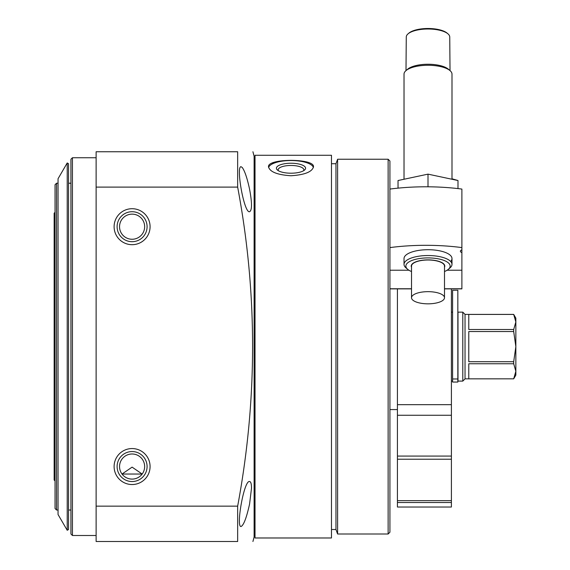 <?xml version="1.0" encoding="UTF-8"?>
<svg xmlns="http://www.w3.org/2000/svg" width="570" height="570" viewBox="0 0 570 570"><rect width="100%" height="100%" fill="white"/><g stroke="black" fill="none" stroke-linecap="round" stroke-linejoin="round"><path stroke-width="0.85" d="M255.018 537.98L255.018 155.268L331.469 155.268L331.469 537.98L255.018 537.98M271.833 163.127L275.061 162.001M282.378 160.768L290.999 160.362M290.999 175.745C304.665 174.869 312.161 171.891 313.479 166.811C314.854 158.239 267.123 158.239 268.513 166.811C269.831 171.891 277.326 174.869 290.999 175.745M142.172 474.041L122.023 474.041L132.097 467.129L142.172 474.041M96.123 187.103L96.123 541.5L237.654 541.5C257.555 541.5 257.555 541.5 237.654 541.5L237.654 506.146C257.555 399.356 257.555 293.009 237.654 187.103L237.654 151.748C257.555 151.748 257.555 151.748 237.654 151.748C257.555 151.748 257.555 151.748 237.654 151.748L96.123 151.748L96.123 187.103L237.654 187.103M252.916 541.5L254.12 537.004L254.12 156.244L252.916 151.748M251.513 488.127C251.47 483.802 250.829 481.607 249.582 481.536C244.046 479.741 235.795 527.514 241.082 526.509C243.739 525.134 246.568 517.638 249.582 504.022L251.513 488.127M242.25 167.495L241.082 166.739C235.795 165.713 244.053 213.522 249.582 211.712C252.125 210.38 252.125 202.884 249.582 189.226C247.209 178.21 244.765 170.964 242.25 167.495M132.097 448.561A17.991 17.991 0 0 1 147.673 475.544A17.991 17.991 0 0 1 116.515 475.544A17.991 17.991 0 0 1 132.097 448.561M132.097 208.713A17.991 17.991 0 0 1 147.673 235.695A17.991 17.991 0 0 1 116.515 235.695A17.991 17.991 0 0 1 132.097 208.713M96.123 506.146L237.654 506.146M331.469 529.509L335.965 529.509L335.965 163.74L331.469 163.74M335.965 529.509L337.604 534.005L337.604 159.244L335.965 163.74M388.134 159.244L389.93 161.039L389.93 532.209L388.134 534.005L388.134 159.244L337.604 159.244M96.123 535.501L72.433 535.501L72.433 157.748L96.123 157.748M72.433 535.501L70.937 534.005L70.937 159.244L72.433 157.748M132.097 211.712A14.991 14.991 0 0 1 145.079 234.199A14.991 14.991 0 0 1 119.116 234.199A14.991 14.991 0 0 1 132.097 211.712M132.097 214.142A12.554 12.554 0 0 1 142.97 232.98A12.554 12.554 0 0 1 121.225 232.98A12.554 12.554 0 0 1 132.097 214.142M132.097 451.554A14.991 14.991 0 0 1 145.079 474.041A14.991 14.991 0 0 1 119.116 474.041A14.991 14.991 0 0 1 132.097 451.554M132.097 453.991A12.554 12.554 0 0 1 142.97 472.822A12.554 12.554 0 0 1 121.225 472.822A12.554 12.554 0 0 1 132.097 453.991M313.386 167.516A22.486 7.688 0 0 0 290.999 160.526A22.486 7.688 0 0 0 268.605 167.516M303.575 170.743A12.839 4.389 0 0 0 303.839 169.853A12.839 4.389 0 0 0 290.999 165.464A12.839 4.389 0 0 0 278.153 169.853A12.839 4.389 0 0 0 278.424 170.743M290.999 173.209A14.585 4.987 0 0 0 304.579 170.038A14.585 4.987 0 0 0 290.999 163.234A14.585 4.987 0 0 0 277.412 170.038A14.585 4.987 0 0 0 290.999 173.209M461.885 252.617L461.885 249.86A5.394 1.988 180 0 0 460.389 251.235A5.394 1.988 180 0 0 461.885 252.617L461.885 288.869L444.5 288.869M461.885 249.86L461.885 189.069A107.929 39.822 0 0 0 389.93 189.069M389.93 270.223L408.925 270.223M447.094 270.223L461.885 270.223M411.519 271.534A22.145 8.172 0 0 1 407.685 269.325L405.997 267.886A23.983 8.849 0 0 1 404.023 264.373L404.023 258.559A23.983 8.849 0 0 1 405.997 255.046A23.983 8.849 0 0 1 428.006 249.71A23.983 8.849 0 0 1 450.022 255.046A23.983 8.849 0 0 1 450.663 261.466M461.885 247.587A107.929 39.822 180 0 0 389.93 247.587M404.023 178.78L404.023 74.121A23.983 8.849 0 0 1 405.997 70.609L406.275 37.022A21.738 8.023 0 0 1 408.056 33.844L408.882 33.138A20.834 7.688 0 0 1 428.006 28.5A20.834 7.688 0 0 1 447.136 33.138L447.963 33.844A21.738 8.023 0 0 1 449.744 37.022L450.022 70.609A23.983 8.849 0 0 1 451.996 74.121L451.996 178.78L457.988 180.526L457.988 188.592M411.526 265.941A16.487 6.085 0 0 1 411.519 265.805A16.487 6.085 0 0 1 412.744 263.504M443.275 263.504A16.487 6.085 0 0 1 444.5 265.805A16.487 6.085 0 0 1 444.493 265.941M411.519 267.245A16.787 6.192 0 0 1 412.602 263.625A16.787 6.192 0 0 1 428.006 259.884A16.787 6.192 0 0 1 443.417 263.625A16.787 6.192 0 0 1 444.5 267.245M407.685 269.325A22.145 8.172 0 0 1 428.006 257.911A22.145 8.172 0 0 1 448.334 269.325A22.145 8.172 0 0 1 444.5 271.534M404.023 264.373A23.983 8.849 0 0 1 428.006 255.524A23.983 8.849 0 0 1 451.996 264.373A23.983 8.849 0 0 1 450.022 267.886L448.334 269.325M405.997 70.609A23.983 8.849 0 0 1 428.006 65.272A23.983 8.849 0 0 1 450.022 70.609L448.334 69.169A22.145 8.172 0 0 0 428.006 64.246A22.145 8.172 0 0 0 407.685 69.169L405.997 70.609M408.882 33.138L408.056 33.844A21.738 8.023 0 0 1 428.006 29.006A21.738 8.023 0 0 1 447.963 33.844L447.136 33.138M411.519 297.747A16.487 6.085 0 0 1 428.006 291.662A16.487 6.085 0 0 1 444.5 297.747A16.487 6.085 0 0 1 428.006 303.831A16.487 6.085 0 0 1 411.519 297.747L411.519 266.083A16.487 6.085 0 0 1 428.006 259.998A16.487 6.085 0 0 1 444.5 266.083L444.5 297.747M398.031 188.143L398.031 180.526L428.006 174.142L457.988 180.526M428.006 174.142L428.006 186.454M68.535 529.509L68.535 163.74L67.217 162.97L67.217 530.278L68.535 529.509M67.217 530.278L58.047 514.518L58.047 178.731L67.217 162.97M55.048 480.938L54.15 480.04L54.15 213.209L55.048 212.311M55.048 508.518L55.048 184.73L56.544 183.227L56.544 510.022L55.048 508.518M397.425 507.022L451.397 507.022L451.397 502.526L397.425 502.526L397.425 507.022M397.425 288.869L397.425 502.526L451.397 502.526L451.397 288.869M513.691 361.708L515.85 346.624L513.691 331.541L468.782 331.541L468.782 361.708L513.691 361.708L513.691 363.745L515.85 371.291L513.691 378.829L515.85 375.103L515.85 318.145L513.691 314.398L465.034 314.398L462.79 312.146L457.988 312.146L457.988 381.102L462.79 381.102L462.79 312.146M513.691 363.745L468.782 363.745L468.782 378.829L513.691 378.829L465.034 378.851L465.034 314.398M513.691 331.541L513.691 329.503L468.782 329.503L468.782 314.419L513.691 314.419L515.85 321.957L513.691 314.398M513.691 329.503L515.85 321.957M452.594 378.986L452.594 290.258L457.838 290.258L457.838 382.057L452.594 382.057L452.594 378.986L457.838 378.986M389.93 288.755L411.519 288.755M444.5 288.755L461.885 288.755M397.425 500.652L451.397 500.652M397.425 459.228L451.397 459.228M397.425 456.071L451.397 456.071M397.425 415.259L451.397 415.259M397.425 404.672L451.397 404.672M255.018 193.722L254.12 193.722M255.018 499.527L254.12 499.527M388.134 534.005L337.604 534.005M397.425 409.581L389.93 409.581M389.93 288.869L411.519 288.869M451.996 264.373L451.996 258.559M70.937 183.227L68.535 183.227M70.937 510.022L68.535 510.022M58.047 183.227L56.544 183.227M58.047 510.022L56.544 510.022M465.034 378.851L462.79 381.102M452.594 312.146L451.397 312.146M452.594 381.102L451.397 381.102"/></g></svg>
